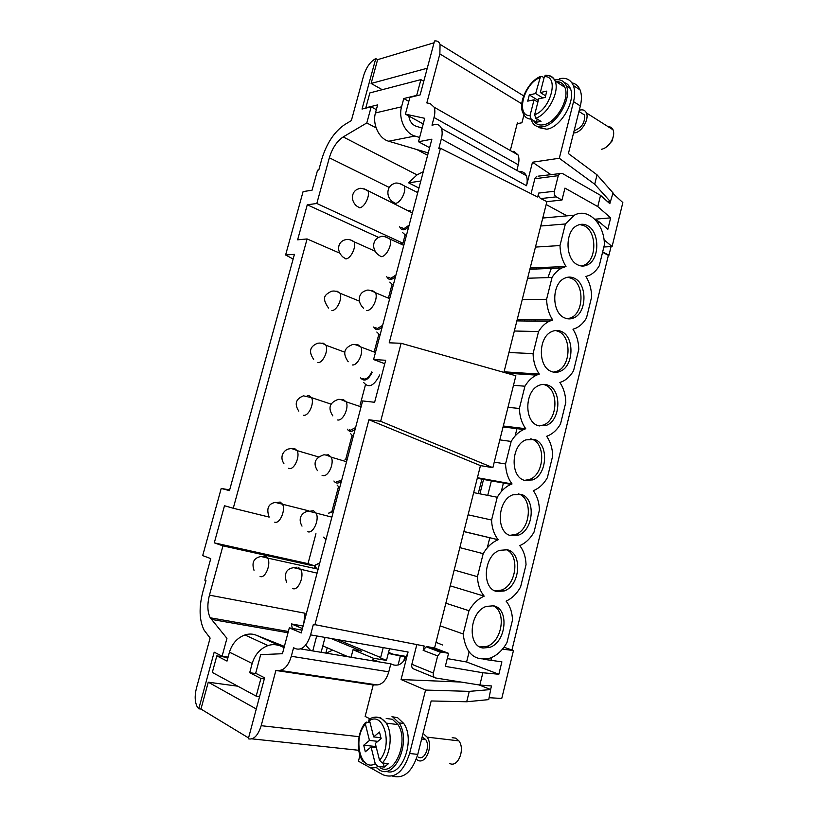 <?xml version="1.0" encoding="UTF-8"?>
<svg xmlns="http://www.w3.org/2000/svg" width="818" height="818" viewBox="0 0 818 818"><rect width="100%" height="100%" fill="white"/><g stroke="black" fill="none" stroke-linecap="round" stroke-linejoin="round"><path stroke-width="1.23" d="M608.255 255.267L608.95 255.236L611.066 246.586M369.981 722.345L365.626 722.427L365.401 724.135L369.45 740.423L363.724 745.229L365.319 751.773L371.086 746.977L376.331 747.54M371.086 746.977L375.247 763.736L377.988 766.486L384.276 767.069L388.56 763.593L382.282 762.99L379.532 760.239L375.309 743.47L381.147 738.603L379.47 732.038L373.652 736.906L380.932 737.734M383.274 763.092L384.276 767.069M603.868 247.005L612.099 246.525L622.835 202.567L612.886 193.437M417.477 192.107L418.233 190.768M400.851 243.355L402.926 243.202L405.012 235.349M332.067 510.964L338.427 486.904M345.697 459.43L352.006 435.616M360.073 405.114L365.452 384.818M374.419 350.912L378.765 334.511M388.622 297.271L391.955 284.684M313.652 565.545L307.997 563.663L315.952 533.725M303.775 623.469L305.002 613.214L209.449 595.146C207.118 604.41 207.383 611.956 210.257 617.794L288.345 631.486M383.202 647.631L380.554 657.958L386.485 660.412L373.305 658.214L372.64 660.821M389.48 648.735L386.485 660.412M402.722 232.67L406.311 235.819M399.634 226.688C401.382 230.809 404.409 230.829 408.714 226.739M408.785 210.308L408.233 210.41M400.994 227.332L403.908 228.703L409.133 225.165M412.374 212.925L364.429 188.917M487.283 547.835L489.798 537.733M501.291 491.577L503.571 482.426M515.146 435.922L517.201 427.691M542.753 218.048L574.379 215.175C588.244 207.394 604.563 224.112 604.39 244.858L599.257 265.819C596.67 270.165 593.469 273.294 589.666 275.196L585.933 276.515C589.553 282.322 591.465 289.091 591.67 296.822L586.475 317.998C583.684 322.732 580.218 326.096 576.066 328.1L572.968 329.225C576.649 334.899 578.602 341.587 578.807 349.317L573.571 370.707C570.555 375.851 566.792 379.48 562.273 381.587L559.87 382.487C563.612 388.008 565.596 394.624 565.821 402.344L560.524 423.959C557.283 429.552 553.203 433.448 548.275 435.667L546.629 436.291C550.442 441.669 552.457 448.213 552.692 455.912L547.344 477.753C543.847 483.837 539.43 488.029 534.072 490.35L533.254 490.667C537.129 495.882 539.185 502.344 539.43 510.043L534.031 532.109C530.289 538.673 525.524 543.172 519.747 545.606C523.684 550.667 525.78 557.048 526.035 564.747L520.575 587.038C516.782 593.756 511.956 598.459 506.086 601.128C510.084 606.026 512.232 612.324 512.497 620.013L506.986 642.539C502.6 650.32 496.996 655.504 490.156 658.112C474.604 661.588 465.616 653.541 463.172 633.96L440.145 625.862M302.425 628.541L291.402 623.919L303.089 626.036M292.302 628.398L291.402 623.919M310.717 650.586L305.635 645.116M312.762 650.923L316.699 635.954M574.379 215.175L565.371 223.968L559.993 245.553C560.238 253.57 562.242 260.553 566.005 266.504L561.833 267.977C557.988 269.92 554.727 273.089 552.038 277.476L546.598 299.296C546.853 307.302 548.898 314.204 552.733 320.022L549.215 321.29L516.874 320.901M506.669 373.151L536.516 375.125L539.307 374.092C535.422 368.427 533.336 361.597 533.06 353.601L538.551 331.556C541.465 326.76 545.013 323.335 549.215 321.29M536.516 375.125C531.935 377.282 528.08 380.973 524.931 386.208L519.379 408.479C519.665 416.474 521.792 423.223 525.749 428.724L523.755 429.491C518.755 431.751 514.563 435.728 511.168 441.434L505.555 463.949C505.851 471.935 508.019 478.602 512.048 483.949L510.913 484.389C505.483 486.751 500.923 491.035 497.252 497.252L491.577 520.013C491.894 527.988 494.103 534.573 498.203 539.747L463.857 531.608M463.172 633.96L468.97 610.709C473.049 603.684 478.121 598.837 484.205 596.158C480.033 591.138 477.784 584.645 477.456 576.68L483.193 553.674C487.16 546.905 492.099 542.293 498.009 539.829M574.4 278.253C587.385 283.805 587.017 312.507 573.95 317.813C570.841 319.255 567.723 319.276 564.604 317.895C551.516 312.905 551.455 283.713 564.584 278.263C567.876 276.699 571.148 276.699 574.4 278.253M521.015 494.328C535.923 497.978 533.939 529.911 518.52 535.125L510.8 535.647C495.759 532.63 497.293 500.197 512.774 494.829L521.015 494.328M493.469 605.801C509.522 608.326 506.393 642.345 489.665 647.396L483.039 648.009C466.833 646.159 469.512 611.619 486.291 606.414L493.469 605.801M507.313 549.768C522.774 552.876 520.258 585.8 504.185 590.954L496.996 591.526C481.393 589.072 483.458 555.637 499.583 550.34L507.313 549.768M534.563 439.46C548.95 443.632 547.447 474.644 532.651 479.91L524.461 480.35C509.962 476.802 511.005 445.289 525.872 439.869L534.563 439.46M561.26 331.433C574.686 336.556 573.98 365.953 560.361 371.26C557.355 372.609 554.359 372.681 551.363 371.484C537.835 366.955 538.091 337.057 551.772 331.597C554.972 330.124 558.132 330.073 561.26 331.433M547.978 385.166C561.874 389.818 560.8 419.992 546.598 425.288L537.988 425.626C523.98 421.577 524.614 390.912 538.868 385.462C541.956 384.092 544.992 384 547.978 385.166M587.396 225.625C599.972 231.586 599.891 259.654 587.355 264.94C584.164 266.464 580.944 266.433 577.712 264.848C565.044 259.439 564.696 230.891 577.303 225.451C580.678 223.805 584.042 223.856 587.396 225.625M291.31 656.271L388.785 671.823L390.83 663.827L393.376 664.891C399.869 666.455 404.767 662.161 408.08 651.997L310.595 634.88C307.036 645.739 302.159 650.392 295.983 648.838L293.57 647.754L291.31 656.271C288.662 664.993 284.787 669.697 279.674 670.382L275.881 670.474L261.187 725.689C258.038 735.587 253.744 739.963 248.314 738.828L264.603 677.805L255.676 673.265L260.666 654.656L282.435 653.715L289.306 627.866L301.259 632.948L362.63 400.943L374.624 402.282L385.687 360.268L373.591 359.531L431.873 139.193L418.499 141.739L424.726 118.313L405.411 114.131L409.89 97.414L420.135 94.919L434.532 40.972C437.18 40.614 439.021 41.738 440.053 44.346L439.869 53.916L426.832 102.925L430.227 103.589L434.154 107.219C435.125 109.929 435.084 113.344 434.031 117.485L518.264 164.766L516.833 170.389M358.713 750.29L252.005 738.859M310.595 634.88L313.366 624.359L424.235 646.036L423.151 650.341L437.65 655.934L433.356 673.04L411.843 664.277L416.822 644.604M368.928 419.746L380.656 421.311L401.117 343.284L515.882 375.759L492.865 467.671L480.463 465.606L368.928 419.746L314.869 624.972M401.117 343.284L389.204 342.814L440.452 148.252L438.796 148.549L441.321 138.968L526.516 185.727L532.487 162.23L550.739 174.49M434.031 117.485L431.996 125.174L434.695 124.622C437.886 124.039 440.125 125.318 441.403 128.426C442.426 131.228 442.395 134.745 441.321 138.968M392.865 717.069L399.02 722.897C411.679 740.781 395.155 780.331 379.44 769.973L376.147 767.407M391.975 716.691L397.609 717.683L403.775 723.49C415.738 740.259 401.699 778 386.055 771.2M558.5 268.11L558.888 267.476M567.017 215.85L546.158 204.531M423.151 650.341L426.178 646.813L427.691 646.701L442.037 652.15L448.571 653.326L445.309 666.373L482.865 672.754L498.847 674.257L466.597 661.987L447.252 658.582M466.597 661.987L469.082 652.007M442.569 644.993L435.994 642.324M546.199 217.741L542.999 217.107M503.929 372.374L546.884 201.647L561.976 200.032L564.962 188.099L597.784 206.596L610.657 217.854L607.866 229.265L598.878 221.617L598.367 223.703M598.878 221.617L595.105 219.531M540.749 226.013L565.371 223.968M612.099 246.525L604.032 239.848M610.32 201.698L609.829 203.692L600.555 195.369L562.14 173.324L538.039 176.187M597.784 206.596L600.555 195.369M559.553 78.681C566.117 77.362 570.708 79.643 573.326 85.512C575.013 89.898 575.095 95.266 573.551 101.626L559.308 158.263L532.487 162.23M571.894 82.853C575.688 83.61 578.408 85.962 580.074 89.898C581.782 94.264 581.874 99.622 580.34 105.951L568.408 153.559L597.038 174.827L594.717 184.234L610.412 201.688L613.04 192.925L597.038 174.827M610.657 217.854L594.788 219.204M480.463 465.606L434.562 648.03L448.571 653.326M546.884 201.647L540.759 198.569C538.95 197.394 538.254 195.574 538.673 193.079L554.359 191.259L558.275 175.666L559.931 173.263M554.359 191.259C553.919 193.784 554.553 195.655 556.24 196.862L561.976 200.032M558.275 175.666L534.86 178.743L531.066 193.713M534.86 178.743L536.506 176.391M406.137 657.263L388.284 653.398M390.166 653.03L388.489 652.58M492.865 467.671L380.656 421.311M538.673 193.079L537.682 197.026L440.452 148.252M369.45 740.423L377.844 741.353M363.724 745.229L375.452 746.486L375.697 747.468M392.262 776.026C403.601 779.288 412.108 772.069 417.783 754.37L431.168 700.965L466.7 701.762L488.724 699.615L490.688 689.564L469.266 691.374L425.564 690.065L401.076 679.543L461.127 682.059M519.093 171.657L519.195 171.637C522.477 171.259 524.829 172.588 526.26 175.645C527.405 178.375 527.487 181.739 526.516 185.727M510.33 150.41L517.191 123.671L521.925 122.772L524.134 114.142M513.868 151.238L518.06 154.939C519.154 157.577 519.226 160.86 518.264 164.766M564.41 82.649C567.109 83.518 569.083 85.43 570.31 88.395C576.22 100.778 560.575 127.628 546.751 129.193L538.888 127.628M557.774 82.741L560.156 82.281M483.193 553.674L459.828 547.62M477.456 576.68L454.184 570.044M362.538 378.54L364.061 379.082C367.047 379 369.572 376.628 371.628 371.996M463.888 531.495L498.203 539.747M505.688 549.461C520.054 554.093 516.731 585.207 501.352 590.115L494.972 590.852M491.577 520.013L468.08 514.808M497.252 497.252L473.663 492.62M477.415 477.722L512.048 483.949M505.555 463.949L494.256 462.139M511.168 441.434L499.829 439.89M503.305 426.004L525.749 428.724M519.379 408.479L507.978 407.323M524.931 386.208L513.489 385.309M539.307 374.092L504.072 371.801M533.06 353.601L508.919 352.517M538.551 331.556L514.328 331.014M517.191 319.644L552.733 320.022M546.598 299.296L522.252 299.531M552.038 277.476L527.61 278.243M530.187 267.997L566.005 266.504M559.993 245.553L535.453 247.087M484.205 596.158L450.217 585.831M537.181 119.06L536.363 122.25L541.015 121.381L535.79 118.221L534.645 114.755L538.714 98.825L545.187 97.465L546.802 91.115L540.32 92.526L545.596 95.829M602.58 252.271L608.377 255.339L511.945 650.024M608.95 255.236L602.661 251.913M289.306 627.866L302.006 630.126M479.174 684.963L490.688 689.564M229.664 489.89L221.218 488.448L202.7 555.606L210.768 558.602L204.837 580.156L205.952 580.606L202.741 592.283C198.835 607.743 199.295 620.381 204.122 630.167L210.114 638.05L196.402 688.296C194.531 695.903 194.817 702.11 197.271 706.926L198.774 708.797L214.183 652.171L222.097 656.189L226.944 638.347L210.257 617.794M227.762 658.357L225.441 657.181L216.821 655.862L212.312 672.447L256.187 696.138L260.922 678.439L264.296 678.92M284.061 647.6L255.973 635.095C252.517 633.756 248.836 633.705 244.93 634.952C237.292 637.815 232.128 643.561 229.439 652.171L227.026 661.087L216.821 655.862M498.847 674.257L501.884 661.834L483.694 659.308M260.922 678.439L249.694 672.693L252.169 663.47C254.919 654.564 260.185 648.602 267.967 645.586C271.944 644.277 275.686 644.308 279.204 645.668M249.694 672.693L256.484 673.674M275.881 670.474L373.212 684.952L377.18 684.932C382.476 684.359 386.341 679.993 388.785 671.823M330.973 638.459L361.546 651.179L353.039 649.727L373.305 658.214M325.032 637.416L322.803 645.893L348.11 656.772M237.752 686.19L208.273 682.192L200.962 709.053L248.549 737.928M200.962 709.053L198.774 708.797M256.279 708.971L208.273 682.192M368.448 722.161L369.378 718.531L365.145 716.435L373.212 684.952M427.691 646.701L434.562 648.03M351.086 657.263L353.039 649.727M380.667 657.519L337.333 639.574M228.099 657.11L222.097 656.189M321.126 652.314L322.803 645.893M555.463 330.523L558.305 331.372C571.731 336.474 571.036 365.799 557.426 371.086L553.459 372.118M388.253 277.261L390.759 278.345L395.943 275.032M545.013 267.752L545.453 268.641M522.61 373.008L522.252 374.184M535.095 319.828L535.084 321.116M492.937 605.698C506.853 611.087 502.272 641.752 486.853 646.394L479.941 646.936M511.24 372.262L510.718 373.417M530.78 438.806L531.669 439.082C546.046 443.244 544.553 474.164 529.767 479.409L524.563 480.381M567.692 277.241L571.424 278.345C584.41 283.877 584.042 312.507 570.984 317.793L567.61 318.795M524.706 319.715L524.45 320.993M543.162 384.368L545.054 384.951C558.939 389.593 557.876 419.675 543.684 424.951L539.103 425.984M386.208 718.49L392.313 719.267L397.916 724.574C409.521 740.955 394.419 777.202 380.002 767.754M398.049 665.116L400.309 656.261M372.906 659.768L379.675 661.987M517.191 123.671L517.375 122.915L518.295 123.457M402.926 243.202L316.811 203.488L329.337 157.782C332.302 148.13 336.914 141.177 343.192 136.933L366.812 122.945L371.178 106.841L362.037 109.06L375.769 58.589C370.329 61.606 366.3 67.26 363.662 75.532L351.362 120.583L344.644 124.643C334.255 131.8 326.627 143.334 321.76 159.234L318.805 169.991L317.558 170.216L312.057 190.216L303.089 191.596L285.605 254.991L293.141 259.04M316.811 203.488L307.261 204.786L297.629 239.817L307.087 238.948L233.263 508.254L224.49 505.739L214.285 542.855L222.956 545.862L209.449 595.146M221.218 488.448L229.459 490.616L294.429 254.347L285.605 254.991M375.769 58.589L377.609 59.653L434.051 42.771M405.411 114.131L423.223 123.968M312.456 565.678L222.956 545.862M214.285 542.855L307.997 563.663M468.97 610.709L445.841 603.203M300.656 648.93L390.83 663.827M256.187 696.138L259.582 696.588M269.173 517.099L233.263 508.254M339.685 253.12L307.087 238.948M417.783 754.37L409.613 753.511C403.56 772.008 394.736 779.114 383.121 774.83L368.366 766.681M378.673 237.445L307.261 204.786M418.949 188.058L408.591 182.823L417.027 174.888L423.274 171.688M408.591 182.823L420.8 181.044M376.352 109.653L371.178 106.841M366.812 122.945L376.116 127.894M416.781 149.52L427.62 155.287M382.241 89.694L371.127 83.467L377.609 59.653M371.127 83.467L427.262 68.231M384.777 363.703L373.591 359.531M466.7 701.762L469.266 691.374M409.613 753.511L425.564 690.065M429.614 147.721L418.499 141.739M380.145 737.642L380.523 739.124M418.376 757.171C424.552 760.914 430.626 746.159 425.646 739.482L422.139 736.987M416.27 759.268L417.62 760.188C425.667 765.106 433.622 745.852 427.129 737.141L424.092 734.36M373.652 736.906L369.542 720.607L370.482 718.449M518.295 493.837C533.06 497.681 530.974 529.297 515.657 534.461L509.849 535.33M408.08 651.997L401.076 679.543M367.21 766.047L358.448 761.21L359.951 755.341M491.628 657.529L490.872 660.607M442.037 652.15L440.595 652.294L437.65 655.934M255.973 635.095L284.378 646.404M326.157 653.142L332.691 650.146M433.356 673.04C432.896 675.729 433.632 677.376 435.565 677.958L479.839 685.065L491.485 685.954L490.606 689.533M540.32 92.526L544.359 76.667L545.381 75.266L546.424 75.246M414.91 136.044C405.135 133.457 398.151 118.385 401.556 106.81L403.775 98.538L416.699 95.389L420.912 79.622L369.869 92.915L365.83 107.792L377.63 104.908L375.462 112.935C372.129 124.172 379.041 138.753 388.693 141.228L414.91 136.044L419.634 137.475M420.912 79.622L423.775 81.289M336.474 481.71L340.666 480.616M333.928 480.994C335.881 483.694 338.386 483.724 341.433 481.086M337.098 485.043L339.644 487.845M403.775 98.538L408.826 101.381M573.571 132.945L574.819 132.853C581.813 132.076 589.43 119.029 586.404 112.925C585.279 110.481 583.326 109.489 580.555 109.949L579.246 110.318M574.246 130.236L575.494 130.174C582.293 127.107 585.248 122.015 584.359 114.888L580.616 112.526M375.442 327.67L377.476 328.468L382.619 325.38M373.703 326.985C375.626 330.431 378.448 330.431 382.2 326.985M376.822 332.047L380.033 335.165M386.72 276.596C388.57 280.369 391.505 280.38 395.523 276.617M389.828 282.108L393.233 285.257M613.163 137.005L612.017 141.064L607.334 146.289M608.111 126.678C610.422 126.657 612.068 127.7 613.05 129.806C614.185 132.69 613.817 136.146 611.956 140.164C609.563 144.745 606.465 147.69 602.661 148.988L601.588 149.234M360.574 377.844C364.214 382.098 368.11 380.227 372.262 372.221M363.703 382.517C368.673 388.519 374.02 385.994 379.736 374.93M428.243 152.905L388.693 141.228M323.621 537.129L325.912 539.757M349.552 429.89L350.523 430.196L355.595 427.569M347.323 429.174C349.286 432.088 351.904 432.098 355.155 429.215M350.462 433.509L353.243 436.454M452.201 737.713L455.81 738.143L458.898 740.873C465.524 749.421 457.712 768.225 449.552 763.388M489.092 697.703L501.751 698.47L513.459 650.545L503.99 647.232M388.55 652.375L393.029 654.185L406.495 656.506M536.557 267.731L536.649 268.989M434.532 677.529L414.031 669.093C412.108 668.51 411.382 666.905 411.843 664.277M479.839 685.065L482.865 672.754M260.093 576.455C265.206 578.94 271.382 564.042 267.69 558.101L316.505 568.837L314.306 566.894M317.936 569.911L314.255 565.616L319.664 563.367M502.497 649.124L513.459 650.545M544.072 77.792L542.027 76.483L540.504 76.463L535.657 93.528L529.318 94.908L527.722 101.135L534.052 99.806L537.866 102.158M579.86 224.51L584.41 225.86C596.976 231.811 596.905 259.787 584.379 265.063L581.557 266.014M548.132 277.057L551.792 267.097M535.657 93.528L542.774 97.966M529.318 94.908L538.295 100.461M534.052 99.806L530.003 115.665L531.148 119.111L536.363 122.25M422.129 128.099L416.045 126.207C412.047 124.653 409.634 121.248 408.796 116.003M610.412 201.688L607.876 201.944M594.717 184.234L559.308 158.263M555.34 81.728C559.86 81.258 563.029 83.109 564.839 87.291C570.238 98.63 555.913 123.313 543.234 124.827C538.857 125.532 535.647 124.121 533.602 120.594M554.624 80C560.218 78.886 564.123 80.829 566.342 85.839C572.222 98.232 556.547 125.174 542.743 126.79C537.477 127.588 533.796 125.665 531.71 121.023L531.056 119.05M347.261 459.062L345.032 459.716M319.818 562.804L314.214 565.606M410.033 210.523L409.481 211.013M333.611 510.677L328.437 513.254M478.274 493.53L482.037 478.55M505.033 426.219L504.798 427.17M491.516 480.258L487.732 495.381M479.921 493.847L483.683 478.847M261.187 725.689L359.071 736.681M580.34 105.951L573.551 101.626M540.759 198.569L556.24 196.862M317.803 362.599C322.773 363.407 328.785 350.472 325.871 345.196L323.069 343.09L321.699 343.304M356.433 205.86L359.572 207.803C364.46 207.588 370.36 195.625 367.906 190.819C363.049 188.293 359.879 187.659 358.427 188.917C352.302 190.522 349.654 199.664 356.433 205.86M211.32 619.379L288.008 632.754M279.674 670.382L377.18 684.932M325.83 653.091L327.22 647.784M374.981 251.136L354.041 241.78C351.045 239.613 347.977 238.979 344.848 239.878C337.998 241.791 336.055 250.707 342.783 256.883L345.789 258.887C350.697 258.999 356.638 246.739 354.041 241.78L350.319 239.868M382.282 762.99C390.84 754.053 392.844 733.051 386.239 723.132L380.677 717.785L373.212 717.396M368.212 766.67C371.341 768.347 374.603 768.286 377.988 766.486M521.751 103.804L439.869 53.916M343.192 136.933L417.027 174.888M329.337 157.782L389.296 187.475M252.169 663.47L229.439 652.171M365.401 724.135C352.405 738.02 360.462 772.376 375.247 763.736M366.863 721.967L364.102 725.832M331.863 310.482C336.801 310.932 342.773 298.355 340.032 293.243L337.077 291.167L336.075 291.331M534.645 114.755C550.903 109.275 559.481 75.358 544.359 76.667M379.532 760.239C393.182 745.73 383.939 711.036 369.542 720.607M535.79 118.221C548.05 114.305 559.952 91.514 555.085 81.013C553.684 77.649 551.332 75.788 548.009 75.43M539.686 77.741C523.806 83.733 515.473 116.095 530.003 115.665M540.504 76.463C528.009 81.279 517.283 103.569 523.316 113.651C524.839 117.178 527.446 118.999 531.148 119.111M417.742 192.619L404.235 185.85C399.389 183.068 396.045 182.342 394.204 183.651C388.223 184.991 384.767 194.541 391.781 201.177L395.329 203.375C400.564 203.13 406.761 190.983 404.235 185.85L400.37 183.672M403.785 245.39L389.951 239.03C385.114 236.371 381.873 235.635 380.217 236.842C373.754 238.324 370.574 247.486 377.722 254.398L381.127 256.678C386.393 256.77 392.63 244.337 389.951 239.03L385.789 236.831M366.771 310.533C372.067 310.993 378.345 298.233 375.503 292.742L372.149 290.37L371.055 290.543M352.272 364.961C357.609 365.81 363.928 352.681 360.891 347.006L357.701 344.593L356.178 344.818M337.619 419.971C342.987 421.229 349.347 407.671 346.116 401.802L343.1 399.378L341.157 399.665M375.462 112.935L401.556 106.81M322.067 475.319L322.803 475.565C328.212 477.252 334.623 463.223 331.178 457.16L328.345 454.757L325.993 455.084M307.834 531.751C313.294 533.909 319.736 519.338 316.075 513.08L313.437 510.718L310.697 511.086M292.701 588.551C298.212 591.199 304.695 576.025 300.789 569.573L298.365 567.293M254.02 570.299C251.474 562.518 253.805 557.907 261.024 556.475L267.69 558.101L265.574 556.138L262.834 556.475M274.746 522.17C279.817 524.195 285.952 509.88 282.466 504.103L280.175 502.058L277.752 502.385M288.662 468.254L289.245 468.438C294.276 470.033 300.37 456.229 297.087 450.616L294.613 448.53L292.527 448.826M303.59 415.247C308.591 416.444 314.644 403.09 311.556 397.65L308.907 395.544L307.179 395.8M297.057 567.119L295.257 567.672M403.775 723.49L399.02 722.897M573.326 85.512L580.074 89.898M441.403 128.426L526.26 175.645M344.838 352.21L325.871 345.196C323.12 343.304 320.278 342.681 317.364 343.335C309.746 346.597 308.509 351.924 313.662 359.317M504.185 590.954L501.352 590.115M477.262 478.315L510.913 484.389M503.06 426.955L523.755 429.491M529.87 269.265L561.833 267.977M560.361 371.26L557.426 371.086M573.95 317.813L570.984 317.793M397.916 724.574L386.239 723.132C381.392 716.987 375.922 715.545 369.828 718.817M523.663 95.87L440.053 44.346M267.967 645.586L244.93 634.952M425.646 739.482L421.628 739.022M434.154 107.219L518.06 154.939M518.52 535.125L515.657 534.461M426.178 646.813L440.595 652.294M365.626 722.427C357.2 731.67 355.666 752.355 363.315 761.865M359.337 301.116L340.032 293.243C337.149 291.208 334.194 290.584 331.157 291.351C325.717 294.582 320.666 296.77 328.57 308.1M586.404 112.925L613.05 129.806M532.651 479.91L529.767 479.409M564.839 87.291L555.085 81.013C554.543 79.724 552.222 75.389 545.381 75.266M489.665 647.396L486.853 646.394M546.598 425.288L543.684 424.951M587.355 264.94L584.379 265.063M389.685 298.682L375.503 292.742C370.687 290.206 367.548 289.48 366.106 290.564C358.826 292.312 356.433 301.453 363.519 308.202M375.452 352.497L360.891 347.006C356.198 344.603 353.192 343.877 351.873 344.848C343.826 348.141 342.609 353.775 348.202 361.75M361.075 406.843L346.116 401.802C341.556 399.542 338.683 398.836 337.517 399.685C329.45 402.855 327.885 408.254 332.814 415.871M346.556 461.72L331.178 457.16C326.852 455.053 324.143 454.368 323.038 455.105C314.848 458.141 312.977 463.315 317.425 470.647M331.893 517.14L308.427 511.097C303.672 511.874 296.862 516.792 302.006 526.117M317.087 573.111L293.703 567.682C286.28 568.704 283.887 573.571 286.525 582.293M308.959 510.902L275.277 502.395C268.365 503.755 266.269 508.489 268.989 516.587M318.662 456.955L297.087 450.616C292.895 448.734 290.339 448.141 289.419 448.847C284.705 449.205 278.826 456.066 283.897 463.53M331.188 404.164L311.556 397.65L303.447 395.83C295.768 398.949 294.214 404.041 298.785 411.117M427.129 737.141L458.898 740.873M404.767 657.028L403.755 660.995M328.509 513.264L333.407 511.444M612.017 141.064L611.956 140.164M584.359 114.888L578.95 111.483M346.464 460.145L347.026 459.951M570.31 88.395L566.342 85.839"/></g></svg>
